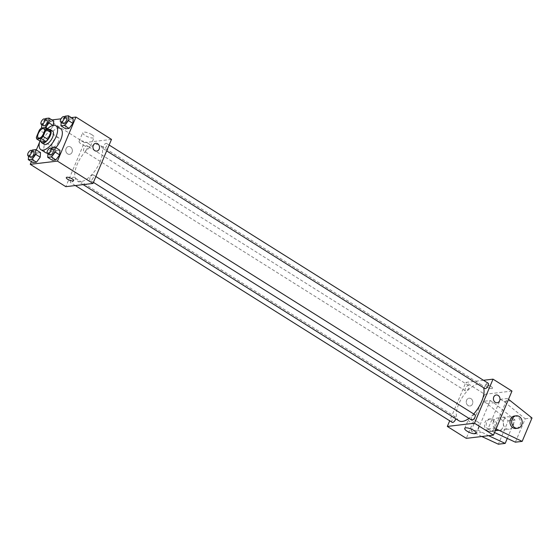 <?xml version="1.0" encoding="UTF-8"?>
<svg xmlns="http://www.w3.org/2000/svg" width="560" height="560" viewBox="0 0 560 560"><rect width="100%" height="100%" fill="white"/><g stroke="black" fill="none" stroke-linecap="round" stroke-linejoin="round"><path stroke-width="0.42" stroke-dasharray="2.8 2.1" d="M58.45 141.834A5.488 2.478 122.1 0 1 52.556 146.832A5.488 2.478 122.1 0 1 53.382 140.868A5.488 2.478 122.1 0 1 58.401 137.536A5.488 2.478 122.1 0 1 58.45 141.834M41.51 141.995A7.455 3.367 122.1 0 1 41.118 140.161L36.379 137.186M50.491 130.466L46.137 130.984A7.455 3.367 122.1 0 0 44.086 133.105L41.118 140.161M48.748 129.367A7.84 3.542 -57.9 0 0 43.001 134.344A7.84 3.542 -57.9 0 0 41.013 141.68M44.198 144.354A7.84 3.542 122.1 0 1 45.374 135.835A7.84 3.542 122.1 0 1 52.542 131.082M46.137 130.984L41.398 128.002M44.086 133.105L39.347 130.123M39.879 140.966A14.112 6.37 122.1 0 1 47.614 128.653M55.853 147.693A14.112 6.37 122.1 0 1 47.138 153.111M45.598 152.649A14.112 6.37 122.1 0 1 47.712 137.305A14.112 6.37 122.1 0 1 60.62 128.744M32.347 150.01L37.086 152.985L40.516 152.579L37.086 152.985L33.348 158.004L33.04 162.624L33.348 158.004L28.609 155.029L28.532 156.121M45.584 118.51L50.33 121.492L53.76 121.086L50.33 121.492L46.585 126.511L46.277 131.124L49.707 130.718L53.445 125.699L53.018 125.426M51.905 119.917L48.783 120.288L39.508 142.359M36.323 149.94L31.416 161.602M71.33 117.607L60.977 118.839M51.772 147.693L56.511 150.675L59.941 150.269L56.511 150.675L52.773 155.694L52.465 160.307L52.773 155.694L48.034 152.719L47.957 153.811M65.009 116.2L69.748 119.182L73.185 118.769L69.748 119.182L66.01 124.201L65.702 128.814L66.01 124.201L61.271 121.226L61.194 122.318M100.135 161.672A21.203 9.569 122.1 0 1 77.371 180.985A21.203 9.569 122.1 0 1 80.549 157.941A21.203 9.569 122.1 0 1 99.939 145.082A21.203 9.569 122.1 0 1 100.135 161.672M111.496 139.391L84.329 142.625L65.814 186.676M87.262 148.239A3.136 1.414 122.1 0 1 83.895 151.102A3.136 1.414 122.1 0 1 84.364 147.693A3.136 1.414 122.1 0 1 87.234 145.789A3.136 1.414 122.1 0 1 87.262 148.239M74.018 179.732A3.136 1.414 122.1 0 1 70.651 182.595A3.136 1.414 122.1 0 1 71.127 179.186A3.136 1.414 122.1 0 1 73.99 177.282A3.136 1.414 122.1 0 1 74.018 179.732M93.443 177.422A3.136 1.414 122.1 0 1 90.076 180.285A3.136 1.414 122.1 0 1 90.552 176.876A3.136 1.414 122.1 0 1 93.415 174.972A3.136 1.414 122.1 0 1 93.443 177.422M103.285 146.335A3.136 1.414 -57.9 0 0 103.32 148.785A3.136 1.414 -57.9 0 0 106.183 146.888A3.136 1.414 -57.9 0 0 106.652 143.479A3.136 1.414 -57.9 0 0 103.285 146.335M84.329 142.625L48.783 120.288M91.77 134.659A6.167 1.883 -157.2 0 0 82.747 132.664A6.167 1.883 -157.2 0 0 87.703 136.794A6.167 1.883 -157.2 0 0 94.122 137.445A6.167 1.883 -157.2 0 0 91.77 134.659M66.101 148.575A3.92 3.29 83.2 0 0 66.395 152.6A3.92 3.29 83.2 0 0 69.531 154.329A3.92 3.29 83.2 0 0 72.331 150.045A3.92 3.29 83.2 0 0 68.6 146.545A3.92 3.29 83.2 0 0 66.101 148.575A3.92 3.29 83.2 0 0 66.402 152.6A3.92 3.29 83.2 0 0 69.531 154.329A3.92 3.29 83.2 0 0 72.331 150.045A3.92 3.29 83.2 0 0 68.6 146.545A3.92 3.29 83.2 0 0 66.101 148.575M96.691 151.095L96.691 151.095A3.92 3.29 -96.8 0 1 92.967 147.588A3.92 3.29 -96.8 0 1 95.767 143.311L95.767 143.311M88.116 143.353A6.167 1.883 -157.2 0 0 79.093 141.365A6.167 1.883 -157.2 0 0 84.049 145.488A6.167 1.883 -157.2 0 0 90.461 146.146A6.167 1.883 -157.2 0 0 88.116 143.353M66.304 177.583L66.304 177.583A3.92 1.197 22.8 0 1 72.044 178.85A3.92 1.197 22.8 0 1 73.535 180.621L73.535 180.621M473.711 413.966A21.203 9.569 122.1 0 1 468.944 418.376M458.892 420.749A21.203 9.569 122.1 0 1 462.07 397.705A21.203 9.569 122.1 0 1 481.453 384.846A21.203 9.569 122.1 0 1 483.574 387.758M488.173 383.236A3.136 1.414 -57.9 0 0 484.806 386.099A3.136 1.414 -57.9 0 0 484.834 388.549M452.172 422.352A3.136 1.414 122.1 0 1 452.641 418.95A3.136 1.414 122.1 0 1 455.511 417.046A3.136 1.414 122.1 0 1 455.777 418.796M471.597 420.042A3.136 1.414 122.1 0 1 472.066 416.633A3.136 1.414 122.1 0 1 474.936 414.736M468.776 388.003A3.136 1.414 122.1 0 1 465.409 390.859A3.136 1.414 122.1 0 1 465.878 387.45A3.136 1.414 122.1 0 1 468.748 385.553A3.136 1.414 122.1 0 1 468.776 388.003M483.483 380.289L465.85 382.389L449.701 420.805M477.386 421.68A6.167 1.883 -157.2 0 0 468.363 419.685A6.167 1.883 -157.2 0 0 473.319 423.815A6.167 1.883 -157.2 0 0 479.738 424.466A6.167 1.883 -157.2 0 0 477.386 421.68M470.988 398.671A3.92 3.29 83.2 0 0 469.077 398.216A3.92 3.29 83.2 0 0 466.277 402.5A3.92 3.29 83.2 0 0 470.001 406.007A3.92 3.29 83.2 0 0 472.794 402.885A3.92 3.29 83.2 0 0 470.988 398.671A3.92 3.29 -96.8 0 1 472.794 402.878A3.92 3.29 -96.8 0 1 470.001 406.007A3.92 3.29 -96.8 0 1 466.277 402.5A3.92 3.29 -96.8 0 1 469.077 398.216A3.92 3.29 -96.8 0 1 470.988 398.671M511.973 391.069L484.806 394.303L465.85 382.389M484.806 394.303L466.291 438.354M491.869 388.591A3.92 1.197 -157.2 0 0 492.52 388.248A3.92 1.197 -157.2 0 0 489.377 385.623A3.92 1.197 -157.2 0 0 485.296 385.21A3.92 1.197 -157.2 0 0 487.578 387.429A3.92 1.197 -157.2 0 0 491.869 388.591A3.92 1.197 22.8 0 1 487.571 387.429A3.92 1.197 22.8 0 1 485.296 385.21A3.92 1.197 22.8 0 1 489.37 385.63A3.92 1.197 22.8 0 1 492.52 388.248A3.92 1.197 22.8 0 1 491.869 388.591M496.244 394.989L496.244 394.989A3.92 3.29 83.2 0 0 493.451 398.111A3.92 3.29 83.2 0 0 495.257 402.318A3.92 3.29 83.2 0 0 497.168 402.773L497.168 402.773M494.543 432.523L488.005 428.904L500.444 399.308L507.234 398.496L508.508 399.301M488.005 428.904L494.795 428.092L507.234 398.496M481.796 436.506L471.023 430.92L477.813 430.115L490.259 400.519L483.462 401.331L487.018 403.564L508.228 420.805L498.393 444.206M471.023 430.92L483.462 401.331M493.514 421.274A6.272 5.257 83.2 0 0 493.99 427.721A6.272 5.257 83.2 0 0 498.995 430.479A6.272 5.257 83.2 0 0 503.475 423.633A6.272 5.257 83.2 0 0 497.511 418.026A6.272 5.257 83.2 0 0 493.514 421.274M477.813 430.115L488.586 435.701M507.276 438.431L515.018 420L493.808 402.752L490.259 400.519M503.699 420.063A6.272 5.257 -96.8 0 1 507.703 416.808A6.272 5.257 -96.8 0 1 512.708 419.573A6.272 5.257 -96.8 0 1 513.184 426.02A6.272 5.257 -96.8 0 1 509.18 429.268A6.272 5.257 -96.8 0 1 504.175 426.51A6.272 5.257 -96.8 0 1 503.699 420.063M500.444 399.308L504 401.541L525.21 418.789L515.375 442.183M514.493 416.003A6.272 5.257 -96.8 0 1 520.457 421.61A6.272 5.257 -96.8 0 1 515.977 428.463M496.069 428.897L494.795 428.092M496.202 428.036A6.272 5.257 -96.8 0 1 492.205 431.291A6.272 5.257 -96.8 0 1 489.146 430.563A6.272 5.257 -96.8 0 1 486.255 423.829A6.272 5.257 -96.8 0 1 490.721 418.831A6.272 5.257 -96.8 0 1 495.726 421.589A6.272 5.257 -96.8 0 1 496.202 428.036M487.452 430.766A6.272 5.257 83.2 0 0 490.504 431.494A6.272 5.257 83.2 0 0 494.984 424.641A6.272 5.257 83.2 0 0 489.02 419.034A6.272 5.257 83.2 0 0 484.554 424.032A6.272 5.257 83.2 0 0 487.452 430.766M474.579 433.153L481.369 432.348M491.561 431.137L495.32 430.689M508.228 420.805L515.018 420M525.21 418.789L532 417.977M487.018 403.564L493.808 402.752M504 401.541L510.79 400.736M64.449 116.956L61.271 121.226M63.035 123.473A3.136 1.414 122.1 0 1 63.504 120.064A3.136 1.414 122.1 0 1 66.374 118.16M69.748 119.182L66.01 124.201M45.024 119.266L41.846 123.536L41.776 124.628M41.545 127.988L45.101 127.561M43.61 125.783A3.136 1.414 122.1 0 1 44.079 122.374A3.136 1.414 122.1 0 1 46.949 120.47M50.33 121.492L46.585 126.511L41.846 123.536M46.585 126.511L46.277 131.124L41.538 128.149M46.277 131.124L49.707 130.718L44.968 127.743M49.707 130.718L53.445 125.699M51.212 148.449L48.034 152.719M49.791 154.966A3.136 1.414 122.1 0 1 50.267 151.557A3.136 1.414 122.1 0 1 53.13 149.653M56.511 150.675L52.773 155.694M31.787 150.759L28.609 155.029M30.373 157.276A3.136 1.414 122.1 0 1 30.842 153.867A3.136 1.414 122.1 0 1 33.705 151.963M37.086 152.985L33.348 158.004M38.339 137.9L52.556 146.832M44.184 128.604L58.401 137.536M90.461 146.146L94.122 137.445M79.093 141.365L82.747 132.664M481.453 384.846L99.939 145.082M83.146 184.611L77.371 180.985M103.32 148.785L106.666 150.892M106.652 143.479L109.13 145.033M455.511 417.046L73.99 177.282M75.348 185.542L70.651 182.595M95.886 176.526L93.415 174.972M93.422 182.385L90.076 180.285M468.748 385.553L87.234 145.789M465.409 390.859L83.895 151.102M476.077 433.167L479.738 424.466M464.709 428.386L468.363 419.685M498.995 430.479L509.18 429.268M497.511 418.026L507.703 416.808M490.504 431.494L492.205 431.291M489.02 419.034L490.721 418.831"/><path stroke-width="0.84" d="M44.233 132.895A5.488 2.478 122.1 0 1 38.339 137.9A5.488 2.478 122.1 0 1 39.165 131.929A5.488 2.478 122.1 0 1 44.184 128.604A5.488 2.478 122.1 0 1 44.233 132.895M45.752 127.484L41.398 128.002A7.455 3.367 122.1 0 0 39.347 130.123L36.379 137.186A7.455 3.367 122.1 0 0 36.771 139.013L41.125 138.495A7.455 3.367 122.1 0 0 43.176 136.381L46.144 129.318A7.455 3.367 122.1 0 0 45.752 127.484L50.491 130.466A7.455 3.367 122.1 0 1 50.883 132.293L46.144 129.318M36.771 139.013L41.51 141.995L45.864 141.477L41.125 138.495M50.883 132.293L47.915 139.356L43.176 136.381M47.915 139.356A7.455 3.367 122.1 0 1 45.864 141.477M41.013 141.68A7.84 3.542 -57.9 0 0 41.825 142.87A7.84 3.542 -57.9 0 0 43.106 143.108A7.84 3.542 -57.9 0 0 49.679 136.927A7.84 3.542 -57.9 0 0 50.176 129.591A7.84 3.542 -57.9 0 0 48.748 129.367M50.176 129.591L52.542 131.082A7.84 3.542 122.1 0 1 52.612 137.214A7.84 3.542 122.1 0 1 45.479 144.599A7.84 3.542 122.1 0 1 44.198 144.354L41.825 142.87M47.614 128.653A14.112 6.37 122.1 0 1 55.881 125.769A14.112 6.37 122.1 0 1 56.014 136.808A14.112 6.37 122.1 0 1 40.859 149.667A14.112 6.37 122.1 0 1 39.879 140.966M55.881 125.769L60.62 128.744A14.112 6.37 122.1 0 1 60.753 139.79A14.112 6.37 122.1 0 1 55.853 147.693M47.138 153.111A14.112 6.37 122.1 0 1 45.598 152.649L40.859 149.667M28.532 156.121L28.301 159.642L33.04 162.624L36.47 162.211L40.208 157.192L40.516 152.579L35.777 149.597L32.347 150.01L31.787 150.759M53.76 121.086L53.473 125.342L53.76 121.086L49.021 118.104L45.584 118.51L45.024 119.266M39.508 142.359L36.323 149.94M31.416 161.602L30.268 164.339L57.435 161.105L75.95 117.054L71.33 117.607M60.977 118.839L51.905 119.917M47.957 153.811L47.719 157.332L52.465 160.307L55.895 159.901L59.633 154.882L59.941 150.269L55.202 147.287L51.772 147.693L51.212 148.449M61.194 122.318L60.963 125.839L65.702 128.814L69.132 128.408L72.87 123.389L73.185 118.769L68.446 115.794L65.009 116.2L64.449 116.956M30.268 164.339L65.814 186.676L92.981 183.442L57.435 161.105M72.037 178.85A3.92 1.197 22.8 0 1 73.535 180.621A3.92 1.197 22.8 0 1 69.454 180.208A3.92 1.197 22.8 0 1 66.304 177.583A3.92 1.197 22.8 0 1 72.037 178.85M92.981 183.442L111.496 139.391L75.95 117.054M95.767 143.311A3.92 3.29 -96.8 0 1 98.896 145.033A3.92 3.29 -96.8 0 1 99.19 149.065A3.92 3.29 -96.8 0 1 96.691 151.095A3.92 3.29 -96.8 0 1 92.967 147.588A3.92 3.29 -96.8 0 1 95.767 143.311A3.92 3.29 -96.8 0 1 98.896 145.033A3.92 3.29 -96.8 0 1 99.19 149.065A3.92 3.29 -96.8 0 1 96.691 151.095M73.535 180.621A3.92 1.197 22.8 0 1 69.454 180.201A3.92 1.197 22.8 0 1 66.304 177.583M483.574 387.758A21.203 9.569 122.1 0 1 481.649 401.429A21.203 9.569 122.1 0 1 473.711 413.966M468.944 418.376A21.203 9.569 122.1 0 1 458.892 420.749L83.146 184.611M106.666 150.892L484.834 388.549A3.136 1.414 -57.9 0 0 487.704 386.645A3.136 1.414 -57.9 0 0 488.173 383.236L109.13 145.033M455.777 418.796A3.136 1.414 122.1 0 1 455.539 419.496A3.136 1.414 122.1 0 1 452.172 422.352L75.348 185.542M95.886 176.526L474.936 414.736A3.136 1.414 122.1 0 1 474.964 417.186A3.136 1.414 122.1 0 1 471.597 420.042L93.422 182.385M449.701 420.805L447.328 426.44L474.495 423.206L493.017 379.155L483.483 380.289M473.732 430.381A6.167 1.883 22.8 0 1 476.077 433.167A6.167 1.883 22.8 0 1 469.665 432.516A6.167 1.883 22.8 0 1 464.709 428.386A6.167 1.883 22.8 0 1 473.732 430.381M474.495 423.206L493.458 435.12L466.291 438.354L447.328 426.44M493.458 435.12L511.973 391.069L493.017 379.155M495.257 402.318A3.92 3.29 -96.8 0 1 493.451 398.111A3.92 3.29 -96.8 0 1 496.244 394.989A3.92 3.29 -96.8 0 1 499.968 398.489A3.92 3.29 -96.8 0 1 497.168 402.773A3.92 3.29 -96.8 0 1 495.257 402.318M497.168 402.773A3.92 3.29 83.2 0 0 499.968 398.489A3.92 3.29 83.2 0 0 496.244 394.989M488.586 435.701L505.183 443.401L507.276 438.431M508.508 399.301L532 417.977L522.165 441.378L515.375 442.183L494.543 432.523M517.671 428.26L515.977 428.463A6.272 5.257 -96.8 0 1 512.918 427.735A6.272 5.257 -96.8 0 1 510.027 421.001A6.272 5.257 -96.8 0 1 514.493 416.003L516.187 415.8A6.272 5.257 -96.8 0 1 522.151 421.407A6.272 5.257 -96.8 0 1 517.671 428.26A6.272 5.257 -96.8 0 1 514.619 427.539A6.272 5.257 -96.8 0 1 511.721 420.798A6.272 5.257 -96.8 0 1 516.187 415.8M522.165 441.378L496.069 428.897M505.183 443.401L498.393 444.206L481.796 436.506M495.32 430.689L498.351 430.325M60.963 125.839L64.393 125.426L68.131 120.407L68.446 115.794M64.001 116.669L66.374 118.16A3.136 1.414 122.1 0 1 66.402 120.61A3.136 1.414 122.1 0 1 63.035 123.473L60.662 121.982A3.136 1.414 122.1 0 1 61.131 118.573A3.136 1.414 122.1 0 1 64.001 116.669A3.136 1.414 122.1 0 1 64.029 119.126A3.136 1.414 122.1 0 1 60.662 121.982M65.702 128.814L69.132 128.408L64.393 125.426M69.132 128.408L72.87 123.389L68.131 120.407M72.87 123.389L73.185 118.769M41.776 124.628L41.545 127.988M45.101 127.561L48.706 122.717L49.021 118.104M44.576 118.979L46.949 120.47A3.136 1.414 122.1 0 1 46.977 122.927A3.136 1.414 122.1 0 1 43.61 125.783L41.237 124.292A3.136 1.414 122.1 0 1 41.706 120.883A3.136 1.414 122.1 0 1 44.576 118.979A3.136 1.414 122.1 0 1 44.604 121.436A3.136 1.414 122.1 0 1 41.237 124.292M53.018 125.426L48.706 122.717M47.719 157.332L51.156 156.926L54.894 151.9L55.202 147.287M50.764 148.162L53.13 149.653A3.136 1.414 122.1 0 1 53.158 152.11A3.136 1.414 122.1 0 1 49.791 154.966L47.425 153.475A3.136 1.414 122.1 0 1 47.894 150.066A3.136 1.414 122.1 0 1 50.764 148.162A3.136 1.414 122.1 0 1 50.792 150.619A3.136 1.414 122.1 0 1 47.425 153.475M52.465 160.307L55.895 159.901L51.156 156.926M55.895 159.901L59.633 154.882L54.894 151.9M59.633 154.882L59.941 150.269M28.301 159.642L31.731 159.236L35.469 154.21L35.777 149.597M31.339 150.479L33.705 151.963A3.136 1.414 122.1 0 1 33.74 154.42A3.136 1.414 122.1 0 1 30.373 157.276L28 155.785A3.136 1.414 122.1 0 1 28.469 152.376A3.136 1.414 122.1 0 1 31.339 150.479A3.136 1.414 122.1 0 1 31.367 152.929A3.136 1.414 122.1 0 1 28 155.785M33.04 162.624L36.47 162.211L31.731 159.236M36.47 162.211L40.208 157.192L35.469 154.21M40.208 157.192L40.516 152.579"/></g></svg>
